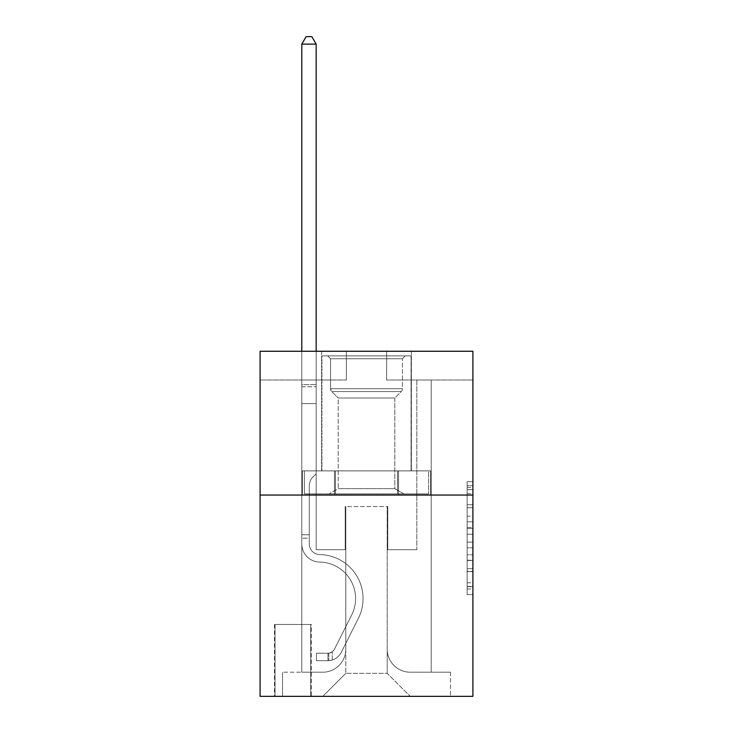 <?xml version="1.0" encoding="UTF-8"?>
<svg xmlns="http://www.w3.org/2000/svg" width="733" height="733" viewBox="0 0 733 733"><rect width="100%" height="100%" fill="white"/><g stroke="black" fill="none" stroke-linecap="round" stroke-linejoin="round"><path stroke-width="0.55" stroke-dasharray="3.67 2.75" d="M467.15 516.169L467.15 534.229L472.904 534.229L472.904 588.993L472.904 487.372L472.904 534.229L467.15 534.229L467.15 485.677L467.15 594.637L467.15 481.728L467.15 586.73L472.904 586.73L467.15 586.73L472.904 586.73L467.15 586.73L467.15 568.671L467.15 594.637L472.904 594.637L472.904 481.728L472.904 586.455L472.904 542.136L467.15 542.136L472.904 542.136L472.904 568.671L472.904 489.635L467.15 489.635L472.904 489.635L472.904 594.637L472.904 487.372L472.904 594.637L467.15 594.637L467.15 481.728L472.904 481.728L472.904 487.372L472.904 481.728L472.904 487.372L472.904 481.728L472.904 485.677L472.904 481.728L467.15 481.728L467.15 489.635L472.904 489.635L467.15 489.635L467.15 516.169L472.904 516.169M411.36 351.263L411.36 470.888L321.64 470.888L411.36 470.888L321.64 470.888L411.36 470.888L411.36 351.263L321.64 351.263L321.64 470.888L321.64 351.263L411.36 351.263M311.287 624.452L274.472 624.452L311.287 624.452L311.287 696.35L274.472 696.35L311.287 696.35M274.472 624.452L274.472 696.35M472.904 527.458L472.904 521.814L472.904 527.458L467.15 527.458L467.15 504.735L467.15 571.63L467.15 554.835L472.904 554.835L467.15 554.835L467.15 594.637L472.904 594.637L467.15 594.637L472.904 594.637L467.15 594.637L467.15 481.728L472.904 481.728L467.15 481.728L472.904 481.728L467.15 481.728L467.15 527.458L472.904 527.458M472.904 495.05L472.904 696.35L260.096 696.35L260.096 495.05L472.904 495.05L472.904 351.263L386.63 351.263L472.904 351.263L472.904 380.015L472.904 351.263L260.096 351.263L346.37 351.263L260.096 351.263L260.096 495.05L472.904 495.05L260.096 495.05M301.794 380.015L301.794 672.198L322.786 672.198A23.007 23.007 0 0 0 345.793 649.191L345.793 506.549L345.793 673.343L345.793 506.549L345.793 673.343L345.793 506.549L387.207 506.549L387.207 649.191A23.007 23.007 0 0 0 410.214 672.198L431.206 672.198L431.206 380.015L431.206 672.198L431.206 380.015L431.206 672.198L431.206 380.015L431.206 672.198L431.206 380.015L431.206 672.198L431.206 380.015L431.206 672.198L431.206 380.015L431.206 672.198L431.206 380.015L431.206 672.198L431.206 380.015L431.206 672.198L431.206 380.015L431.206 672.198L431.206 380.015L431.206 672.198L431.206 380.015L431.206 672.198L431.206 380.015L431.206 672.198L431.206 380.015L431.206 672.198L431.206 380.015L431.206 672.198L431.206 380.015L431.206 672.198L450.474 672.198L410.214 672.198L431.206 672.198L410.214 672.198L431.206 672.198L410.214 672.198L431.206 672.198L410.214 672.198L431.206 672.198L410.214 672.198L431.206 672.198L410.214 672.198L431.206 672.198L410.214 672.198L431.206 672.198L410.214 672.198L431.206 672.198L410.214 672.198L431.206 672.198L410.214 672.198L431.206 672.198L410.214 672.198L431.206 672.198L410.214 672.198L431.206 672.198L410.214 672.198L431.206 672.198L410.214 672.198L431.206 672.198L431.206 380.015L416.83 380.015L431.206 380.015L416.83 380.015L431.206 380.015L416.83 380.015L431.206 380.015L416.83 380.015L431.206 380.015L416.83 380.015L431.206 380.015L416.83 380.015L431.206 380.015L416.83 380.015L431.206 380.015L416.83 380.015L431.206 380.015L416.83 380.015L431.206 380.015L416.83 380.015L431.206 380.015L416.83 380.015L431.206 380.015L416.83 380.015L431.206 380.015L416.83 380.015L431.206 380.015L416.83 380.015L431.206 380.015L416.83 380.015L431.206 380.015L416.83 380.015L431.206 380.015L431.206 672.198L410.214 672.198A23.007 23.007 0 0 1 387.207 649.191A23.007 23.007 0 0 0 410.214 672.198A23.007 23.007 0 0 1 387.207 649.191A23.007 23.007 0 0 0 410.214 672.198A23.007 23.007 0 0 1 387.207 649.191A23.007 23.007 0 0 0 410.214 672.198A23.007 23.007 0 0 1 387.207 649.191A23.007 23.007 0 0 0 410.214 672.198A23.007 23.007 0 0 1 387.207 649.191A23.007 23.007 0 0 0 410.214 672.198A23.007 23.007 0 0 1 387.207 649.191A23.007 23.007 0 0 0 410.214 672.198A23.007 23.007 0 0 1 387.207 649.191A23.007 23.007 0 0 0 410.214 672.198A23.007 23.007 0 0 1 387.207 649.191A23.007 23.007 0 0 0 410.214 672.198A23.007 23.007 0 0 1 387.207 649.191A23.007 23.007 0 0 0 410.214 672.198A23.007 23.007 0 0 1 387.207 649.191A23.007 23.007 0 0 0 410.214 672.198A23.007 23.007 0 0 1 387.207 649.191A23.007 23.007 0 0 0 410.214 672.198A23.007 23.007 0 0 1 387.207 649.191A23.007 23.007 0 0 0 410.214 672.198A23.007 23.007 0 0 1 387.207 649.191A23.007 23.007 0 0 0 410.214 672.198A23.007 23.007 0 0 1 387.207 649.191A23.007 23.007 0 0 0 410.214 672.198A23.007 23.007 0 0 1 387.207 649.191L387.207 506.549L387.207 673.343L345.793 673.343L387.207 673.343L410.214 696.35L450.474 696.35L322.786 696.35L410.214 696.35L387.207 673.343L410.214 696.35L387.207 673.343L387.207 506.549L387.207 673.343L387.207 506.549L345.216 506.549L345.216 549.686L316.17 549.686L316.17 380.015L301.794 380.015L301.794 672.198L322.786 672.198A23.007 23.007 0 0 0 345.793 649.191L345.793 506.549L345.216 506.549L345.216 549.686L316.17 549.686L316.17 380.015L301.794 380.015L301.794 672.198L322.786 672.198L282.526 672.198L322.786 672.198L301.794 672.198L301.794 380.015L301.794 672.198L301.794 380.015L301.794 672.198L301.794 380.015L301.794 672.198L301.794 380.015L301.794 672.198L301.794 380.015L301.794 672.198L301.794 380.015L301.794 672.198L301.794 380.015L301.794 672.198L301.794 380.015L301.794 672.198L301.794 380.015L301.794 672.198L301.794 380.015L301.794 672.198L301.794 380.015L301.794 672.198L301.794 380.015L301.794 672.198L301.794 380.015L301.794 672.198L301.794 380.015L316.17 380.015L301.794 380.015L316.17 380.015L301.794 380.015L316.17 380.015L301.794 380.015L316.17 380.015L301.794 380.015L316.17 380.015L301.794 380.015L316.17 380.015L301.794 380.015L316.17 380.015L301.794 380.015L316.17 380.015L301.794 380.015L316.17 380.015L301.794 380.015L316.17 380.015L301.794 380.015L316.17 380.015L301.794 380.015L316.17 380.015L301.794 380.015L316.17 380.015L301.794 380.015L316.17 380.015L301.794 380.015L316.17 380.015L301.794 380.015L301.794 672.198L301.794 380.015M345.793 649.191L345.793 506.549L345.216 506.549L345.216 549.686L316.17 549.686L316.17 380.015L316.17 549.686L316.17 380.015L316.17 549.686L316.17 380.015L316.17 549.686L316.17 380.015L316.17 549.686L316.17 380.015L316.17 549.686L316.17 380.015L316.17 549.686L316.17 380.015L316.17 549.686L316.17 380.015L316.17 549.686L316.17 380.015L316.17 549.686L316.17 380.015L316.17 549.686L316.17 380.015L316.17 549.686L316.17 380.015L316.17 549.686L316.17 380.015L316.17 549.686L316.17 380.015L316.17 549.686L316.17 380.015L316.17 549.686L345.216 549.686L316.17 549.686L345.216 549.686L316.17 549.686L345.216 549.686L316.17 549.686L345.216 549.686L316.17 549.686L345.216 549.686L316.17 549.686L345.216 549.686L316.17 549.686L345.216 549.686L316.17 549.686L345.216 549.686L316.17 549.686L345.216 549.686L316.17 549.686L345.216 549.686L316.17 549.686L345.216 549.686L316.17 549.686L345.216 549.686L316.17 549.686L345.216 549.686L316.17 549.686L345.216 549.686L316.17 549.686L345.216 549.686L345.216 506.549L345.216 549.686L345.216 506.549L345.216 549.686L345.216 506.549L345.216 549.686L345.216 506.549L345.216 549.686L345.216 506.549L345.216 549.686L345.216 506.549L345.216 549.686L345.216 506.549L345.216 549.686L345.216 506.549L345.216 549.686L345.216 506.549L345.216 549.686L345.216 506.549L345.216 549.686L345.216 506.549L345.216 549.686L345.216 506.549L345.216 549.686L345.216 506.549L345.216 549.686L345.216 506.549L345.216 549.686L345.216 506.549L345.793 506.549L345.216 506.549L345.793 506.549L345.216 506.549L345.793 506.549L345.216 506.549L345.793 506.549L345.216 506.549L345.793 506.549L345.216 506.549L345.793 506.549L345.216 506.549L345.793 506.549L345.216 506.549L345.793 506.549L345.216 506.549L345.793 506.549L345.216 506.549L345.793 506.549L345.216 506.549L345.793 506.549L345.216 506.549L345.793 506.549L345.216 506.549L345.793 506.549L345.216 506.549L345.793 506.549L345.216 506.549L345.793 506.549L345.793 649.191A23.007 23.007 0 0 1 322.786 672.198A23.007 23.007 0 0 0 345.793 649.191A23.007 23.007 0 0 1 322.786 672.198A23.007 23.007 0 0 0 345.793 649.191A23.007 23.007 0 0 1 322.786 672.198A23.007 23.007 0 0 0 345.793 649.191A23.007 23.007 0 0 1 322.786 672.198A23.007 23.007 0 0 0 345.793 649.191A23.007 23.007 0 0 1 322.786 672.198A23.007 23.007 0 0 0 345.793 649.191A23.007 23.007 0 0 1 322.786 672.198A23.007 23.007 0 0 0 345.793 649.191A23.007 23.007 0 0 1 322.786 672.198A23.007 23.007 0 0 0 345.793 649.191A23.007 23.007 0 0 1 322.786 672.198A23.007 23.007 0 0 0 345.793 649.191A23.007 23.007 0 0 1 322.786 672.198A23.007 23.007 0 0 0 345.793 649.191A23.007 23.007 0 0 1 322.786 672.198A23.007 23.007 0 0 0 345.793 649.191A23.007 23.007 0 0 1 322.786 672.198A23.007 23.007 0 0 0 345.793 649.191A23.007 23.007 0 0 1 322.786 672.198A23.007 23.007 0 0 0 345.793 649.191A23.007 23.007 0 0 1 322.786 672.198A23.007 23.007 0 0 0 345.793 649.191A23.007 23.007 0 0 1 322.786 672.198A23.007 23.007 0 0 0 345.793 649.191M472.904 380.015L386.63 380.015L472.904 380.015M260.096 380.015L346.37 380.015L260.096 380.015L260.096 351.263L260.096 380.015M275.049 696.35L310.71 696.35L275.049 696.35L275.049 624.452L310.71 624.452L310.71 696.35L310.71 624.452L275.049 624.452L275.049 696.35M282.526 696.35L322.786 696.35L345.793 673.343L322.786 696.35L345.793 673.343L322.786 696.35L282.526 696.35L282.526 672.198L282.526 696.35M387.784 506.549L387.207 506.549L387.784 506.549L387.207 506.549L387.784 506.549L387.207 506.549L387.784 506.549L387.207 506.549L387.784 506.549L387.207 506.549L387.784 506.549L387.207 506.549L387.784 506.549L387.207 506.549L387.784 506.549L387.207 506.549L387.784 506.549L387.207 506.549L387.784 506.549L387.207 506.549L387.784 506.549L387.207 506.549L387.784 506.549L387.207 506.549L387.784 506.549L387.207 506.549L387.784 506.549L387.207 506.549L387.784 506.549L387.207 506.549L387.784 506.549L387.207 506.549L387.784 506.549L387.784 549.686L387.784 506.549M386.63 380.015L386.63 351.263L386.63 380.015M346.37 380.015L346.37 351.263L346.37 380.015M450.474 672.198L450.474 696.35L450.474 672.198M416.83 380.015L416.83 549.686L387.784 549.686L416.83 549.686L387.784 549.686L416.83 549.686L387.784 549.686L416.83 549.686L387.784 549.686L416.83 549.686L387.784 549.686L416.83 549.686L387.784 549.686L416.83 549.686L387.784 549.686L416.83 549.686L387.784 549.686L416.83 549.686L387.784 549.686L416.83 549.686L387.784 549.686L416.83 549.686L387.784 549.686L416.83 549.686L387.784 549.686L416.83 549.686L387.784 549.686L416.83 549.686L387.784 549.686L416.83 549.686L387.784 549.686L416.83 549.686L387.784 549.686L416.83 549.686L416.83 380.015M430.592 495.05L302.408 495.05L430.592 495.05L430.592 470.888L302.408 470.888L398.541 470.888L398.541 495.05L398.541 470.888L334.459 470.888L334.459 495.05L334.459 470.888L302.408 470.888L302.408 495.05L302.408 470.888L430.592 470.888L430.592 495.05M334.459 470.888L334.459 495.05L334.459 470.888M398.541 470.888L398.541 495.05L398.541 470.888M467.15 534.229L472.904 534.229L467.15 534.229M467.15 485.677L467.15 481.728L467.15 485.677L472.904 485.677L467.15 485.677M467.15 571.346L467.15 547.78L467.15 571.346L472.904 571.346L467.15 571.346M467.15 547.78L467.15 542.136L472.904 542.136L467.15 542.136L467.15 547.78L472.904 547.78L467.15 547.78M467.15 504.735L467.15 489.635L467.15 504.735L472.904 504.735L467.15 504.735M467.15 481.728L472.904 481.728L467.15 481.728L467.15 487.372L467.15 481.728L472.904 481.728M467.15 594.637L472.904 594.637L467.15 594.637L467.15 588.993L467.15 594.637M301.794 538.187L301.794 44.127L301.794 403.599L301.794 44.127L316.17 44.127L316.17 384.614L316.17 44.127L301.794 44.127L306.11 36.65L311.864 36.65L306.11 36.65L301.794 44.127L301.794 403.599L301.794 44.127L316.17 44.127L311.864 36.65L316.17 44.127L316.17 403.599L301.794 403.599L301.794 44.127L306.11 36.65L311.864 36.65L306.11 36.65L301.794 44.127L301.794 403.599L301.794 44.127L316.17 44.127L301.794 44.127L306.11 36.65L311.864 36.65L316.17 44.127L311.864 36.65L306.11 36.65L301.794 44.127L301.794 403.599L301.794 44.127L316.17 44.127L316.17 384.614L316.17 44.127L301.794 44.127L306.11 36.65L311.864 36.65L316.17 44.127L311.864 36.65L306.11 36.65L301.794 44.127L301.794 403.599L301.794 44.127L316.17 44.127L316.17 386.767L316.17 44.127L301.794 44.127L306.11 36.65L311.864 36.65L316.17 44.127L311.864 36.65L306.11 36.65L301.794 44.127L301.794 403.599L301.794 44.127L316.17 44.127L316.17 473.765L312.936 477.009A12.498 12.498 -5.7 0 0 309.271 485.842A12.498 12.498 174.3 0 1 312.936 477.009L316.17 473.765L316.17 403.599L301.794 403.599L301.794 44.127L306.11 36.65L311.864 36.65L316.17 44.127L301.794 44.127L301.794 403.599L301.794 44.127L316.17 44.127L311.864 36.65L306.11 36.65L301.794 44.127L306.11 36.65L311.864 36.65L316.17 44.127L316.17 384.614L316.17 44.127L301.794 44.127L301.794 543.95A18.114 18.114 -5.7 0 0 319.625 562.064A18.114 18.114 174.3 0 1 301.794 543.95L301.794 403.599L316.17 403.599L316.17 384.614L316.17 473.765L312.936 477.009A12.498 12.498 0 0 0 309.271 485.842A12.498 12.498 0 0 1 312.936 477.009L316.17 473.765L316.17 403.599L301.794 403.599L301.794 543.95A18.114 18.114 0 0 0 319.625 562.064A18.114 18.114 174.3 0 1 301.794 543.95L301.794 403.599L316.17 403.599L316.17 44.127L311.864 36.65L306.11 36.65L301.794 44.127L316.17 44.127L316.17 473.765L312.936 477.009A12.498 12.498 0 0 0 309.271 485.842A12.498 12.498 0 0 1 312.936 477.009L316.17 473.765L316.17 403.599L301.794 403.599L301.794 543.95A18.114 18.114 0 0 0 319.625 562.064A18.114 18.114 174.3 0 1 301.794 543.95L301.794 403.599L316.17 403.599L316.17 44.127L301.794 44.127L306.11 36.65L311.864 36.65L316.17 44.127L311.864 36.65L306.11 36.65L301.794 44.127L301.794 384.614L301.794 44.127L316.17 44.127L316.17 473.765L312.936 477.009A12.498 12.498 0 0 0 309.271 485.842A12.498 12.498 0 0 1 312.936 477.009L316.17 473.765L316.17 403.599L301.794 403.599L301.794 543.95A18.114 18.114 0 0 0 319.625 562.064A36.522 36.522 174.3 0 1 351.684 614.987A36.522 36.522 -5.7 0 0 319.625 562.064A18.114 18.114 0 0 1 301.794 543.95L301.794 403.599L316.17 403.599L316.17 44.127L301.794 44.127L306.11 36.65L311.864 36.65L316.17 44.127L311.864 36.65L306.11 36.65L301.794 44.127L301.794 386.767L301.794 44.127L316.17 44.127L316.17 473.765L312.936 477.009A12.498 12.498 0 0 0 309.271 485.842A12.498 12.498 0 0 1 312.936 477.009L316.17 473.765L316.17 403.599L301.794 403.599L301.794 543.95A18.114 18.114 0 0 0 319.625 562.064A18.114 18.114 0 0 1 301.794 543.95L301.794 403.599L316.17 403.599L316.17 44.127L301.794 44.127L306.11 36.65L311.864 36.65L316.17 44.127L311.864 36.65L306.11 36.65L301.794 44.127L301.794 403.599L316.17 403.599L316.17 473.765L312.936 477.009A12.498 12.498 0 0 0 309.271 485.842A12.498 12.498 0 0 1 312.936 477.009L316.17 473.765L316.17 386.767L316.17 403.599L301.794 403.599L301.794 543.95A18.114 18.114 0 0 0 319.625 562.064A18.114 18.114 0 0 1 301.794 543.95L301.794 403.599L316.17 403.599L316.17 473.765L312.936 477.009A12.498 12.498 0 0 0 309.271 485.842A12.498 12.498 0 0 1 312.936 477.009L316.17 473.765L316.17 384.614L316.17 403.599L301.794 403.599L301.794 543.95A18.114 18.114 0 0 0 319.625 562.064A36.522 36.522 0 0 1 351.684 614.987A36.522 36.522 -5.7 0 0 319.625 562.064A18.114 18.114 0 0 1 301.794 543.95L301.794 403.599L316.17 403.599L316.17 473.765L312.936 477.009A12.498 12.498 0 0 0 309.271 485.842A12.498 12.498 0 0 1 312.936 477.009L316.17 473.765L316.17 44.127L316.17 403.599L301.794 403.599L301.794 543.95A18.114 18.114 0 0 0 319.625 562.064A18.114 18.114 0 0 1 301.794 543.95L301.794 403.599L316.17 403.599L316.17 473.765L312.936 477.009A12.498 12.498 0 0 0 309.271 485.842A12.498 12.498 0 0 1 312.936 477.009L316.17 473.765L316.17 44.127L301.794 44.127L316.17 44.127L311.864 36.65L316.17 44.127L316.17 403.599L301.794 403.599L301.794 543.95A18.114 18.114 0 0 0 319.625 562.064A18.114 18.114 0 0 1 301.794 543.95L301.794 403.599L316.17 403.599L316.17 473.765L312.936 477.009A12.498 12.498 0 0 0 309.271 485.842A12.498 12.498 0 0 1 312.936 477.009L316.17 473.765L316.17 44.127L301.794 44.127L306.11 36.65L311.864 36.65L306.11 36.65L301.794 44.127L301.794 384.614L301.794 44.127L316.17 44.127L311.864 36.65L316.17 44.127L316.17 403.599L301.794 403.599L301.794 543.95A18.114 18.114 0 0 0 319.625 562.064A36.522 36.522 0 0 1 351.684 614.987A36.522 36.522 -5.7 0 0 319.625 562.064A18.114 18.114 0 0 1 301.794 543.95L301.794 403.599L316.17 403.599L316.17 473.765L312.936 477.009A12.498 12.498 0 0 0 309.271 485.842A12.498 12.498 0 0 1 312.936 477.009L316.17 473.765L316.17 44.127L301.794 44.127L306.11 36.65L311.864 36.65L306.11 36.65L301.794 44.127L301.794 386.767L301.794 44.127L316.17 44.127L311.864 36.65L316.17 44.127L316.17 403.599L301.794 403.599L301.794 543.95A18.114 18.114 0 0 0 319.625 562.064A18.114 18.114 0 0 1 301.794 543.95L301.794 403.599L316.17 403.599L316.17 473.765L312.936 477.009A12.498 12.498 0 0 0 309.271 485.842A12.498 12.498 0 0 1 312.936 477.009L316.17 473.765L316.17 44.127L301.794 44.127L306.11 36.65L311.864 36.65L306.11 36.65L301.794 44.127L301.794 543.95A18.114 18.114 0 0 0 319.625 562.064A18.114 18.114 0 0 1 301.794 543.95L301.794 403.599L316.17 403.599L316.17 473.765L312.936 477.009A12.498 12.498 0 0 0 309.271 485.842A12.498 12.498 0 0 1 312.936 477.009L316.17 473.765L316.17 403.599L301.794 403.599L301.794 543.95A18.114 18.114 0 0 0 319.625 562.064A36.522 36.522 0 0 1 351.684 614.987L334.615 648.934L351.684 614.987A36.522 36.522 0 0 0 319.625 562.064A18.114 18.114 0 0 1 301.794 543.95L301.794 403.599L316.17 403.599L316.17 386.767L316.17 473.765L312.936 477.009A12.498 12.498 0 0 0 309.271 485.842A12.498 12.498 0 0 1 312.936 477.009L316.17 473.765L316.17 403.599L301.794 403.599L301.794 543.95A18.114 18.114 0 0 0 319.625 562.064A18.114 18.114 0 0 1 301.794 543.95L301.794 403.599L316.17 403.599L316.17 384.614L316.17 473.765L312.936 477.009A12.498 12.498 0 0 0 309.271 485.842A12.498 12.498 0 0 1 312.936 477.009L316.17 473.765L316.17 403.599L301.794 403.599L301.794 543.95A18.114 18.114 0 0 0 319.625 562.064A18.114 18.114 0 0 1 301.794 543.95L301.794 403.599L316.17 403.599L316.17 44.127L311.864 36.65L316.17 44.127L316.17 473.765L312.936 477.009A12.498 12.498 0 0 0 309.271 485.842A12.498 12.498 0 0 1 312.936 477.009L316.17 473.765L316.17 403.599L301.794 403.599L301.794 543.95L301.794 538.187L309.271 538.187L309.271 534.733L301.794 534.733L309.271 534.733L309.271 543.95L309.271 485.842L309.271 543.95A10.638 10.638 -5.7 0 0 319.744 554.588A10.638 10.638 174.3 0 1 309.271 543.95L309.271 485.842L309.271 543.95L309.271 534.733L301.794 534.733L309.271 534.733L309.271 543.95A10.638 10.638 0 0 0 319.744 554.588A10.638 10.638 174.3 0 1 309.271 543.95L309.271 485.842L309.271 543.95A10.638 10.638 0 0 0 319.744 554.588A10.638 10.638 174.3 0 1 309.271 543.95L309.271 485.842L309.271 543.95L309.271 534.733L301.794 534.733L309.271 534.733L309.271 543.95A10.638 10.638 0 0 0 319.744 554.588A43.998 43.998 174.3 0 1 358.364 618.34A43.998 43.998 -5.7 0 0 319.744 554.588A10.638 10.638 0 0 1 309.271 543.95L309.271 485.842L309.271 543.95A10.638 10.638 0 0 0 319.744 554.588A10.638 10.638 0 0 1 309.271 543.95L309.271 485.842L309.271 543.95L309.271 534.733L301.794 534.733L309.271 534.733L309.271 543.95A10.638 10.638 0 0 0 319.744 554.588A10.638 10.638 0 0 1 309.271 543.95L309.271 485.842L309.271 543.95A10.638 10.638 0 0 0 319.744 554.588A43.998 43.998 0 0 1 358.364 618.34A43.998 43.998 -5.7 0 0 319.744 554.588A10.638 10.638 0 0 1 309.271 543.95L309.271 485.842L309.271 543.95L309.271 534.733L301.794 534.733L309.271 534.733L309.271 543.95A10.638 10.638 0 0 0 319.744 554.588A10.638 10.638 0 0 1 309.271 543.95L309.271 485.842L309.271 543.95A10.638 10.638 0 0 0 319.744 554.588A10.638 10.638 0 0 1 309.271 543.95L309.271 485.842L309.271 543.95L309.271 534.733L301.794 534.733L309.271 534.733L309.271 543.95A10.638 10.638 0 0 0 319.744 554.588A43.998 43.998 0 0 1 358.364 618.34A43.998 43.998 -5.7 0 0 319.744 554.588A10.638 10.638 0 0 1 309.271 543.95L309.271 485.842L309.271 543.95A10.638 10.638 0 0 0 319.744 554.588A10.638 10.638 0 0 1 309.271 543.95L309.271 485.842L309.271 543.95L309.271 534.733L301.794 534.733L309.271 534.733L309.271 543.95A10.638 10.638 0 0 0 319.744 554.588A10.638 10.638 0 0 1 309.271 543.95L309.271 485.842L309.271 543.95A10.638 10.638 0 0 0 319.744 554.588A43.998 43.998 0 0 1 358.364 618.34L341.294 652.297L358.364 618.34A43.998 43.998 0 0 0 319.744 554.588A10.638 10.638 0 0 1 309.271 543.95L309.271 485.842L309.271 543.95L309.271 534.733L301.794 534.733L309.271 534.733L309.271 543.95A10.638 10.638 0 0 0 319.744 554.588A10.638 10.638 0 0 1 309.271 543.95L309.271 485.842L309.271 543.95A10.638 10.638 0 0 0 319.744 554.588A10.638 10.638 0 0 1 309.271 543.95L309.271 485.842L309.271 543.95L309.271 538.187L301.794 538.187M327.963 660.69A15.237 15.237 -5.7 0 0 341.294 652.297L358.364 618.34A43.998 43.998 0 0 0 319.744 554.588A43.998 43.998 0 0 1 358.364 618.34A43.998 43.998 0 0 0 319.744 554.588A10.638 10.638 0 0 1 309.271 543.95A10.638 10.638 0 0 0 319.744 554.588A10.638 10.638 0 0 1 309.271 543.95A10.638 10.638 0 0 0 319.744 554.588A43.998 43.998 0 0 1 358.364 618.34L341.294 652.297L358.364 618.34A43.998 43.998 0 0 0 319.744 554.588A10.638 10.638 0 0 1 309.271 543.95A10.638 10.638 0 0 0 319.744 554.588A10.638 10.638 0 0 1 309.271 543.95A10.638 10.638 0 0 0 319.744 554.588A43.998 43.998 0 0 1 358.364 618.34A43.998 43.998 0 0 0 319.744 554.588A10.638 10.638 0 0 1 309.271 543.95A10.638 10.638 0 0 0 319.744 554.588A43.998 43.998 0 0 1 358.364 618.34A43.998 43.998 0 0 0 319.744 554.588A10.638 10.638 0 0 1 309.271 543.95A10.638 10.638 0 0 0 319.744 554.588A10.638 10.638 0 0 1 309.271 543.95A10.638 10.638 0 0 0 319.744 554.588A43.998 43.998 0 0 1 358.364 618.34L341.294 652.297A15.237 15.237 174.3 0 1 332.278 659.975A15.237 15.237 -5.7 0 0 341.294 652.297L358.364 618.34A43.998 43.998 0 0 0 319.744 554.588A10.638 10.638 0 0 1 309.271 543.95A10.638 10.638 0 0 0 319.744 554.588A43.998 43.998 0 0 1 358.364 618.34A43.998 43.998 0 0 0 319.744 554.588A10.638 10.638 0 0 1 309.271 543.95A10.638 10.638 0 0 0 319.744 554.588A10.638 10.638 0 0 1 309.271 543.95A10.638 10.638 0 0 0 319.744 554.588A43.998 43.998 0 0 1 358.364 618.34A43.998 43.998 0 0 0 319.744 554.588A10.638 10.638 0 0 1 309.271 543.95A10.638 10.638 0 0 0 319.744 554.588A43.998 43.998 0 0 1 358.364 618.34L341.294 652.297L358.364 618.34A43.998 43.998 0 0 0 319.744 554.588A10.638 10.638 0 0 1 309.271 543.95A10.638 10.638 0 0 0 319.744 554.588A10.638 10.638 0 0 1 309.271 543.95A10.638 10.638 0 0 0 319.744 554.588A43.998 43.998 0 0 1 358.364 618.34A43.998 43.998 0 0 0 319.744 554.588A10.638 10.638 0 0 1 309.271 543.95A10.638 10.638 0 0 0 319.744 554.588A43.998 43.998 0 0 1 358.364 618.34A43.998 43.998 0 0 0 319.744 554.588A10.638 10.638 0 0 1 309.271 543.95A10.638 10.638 0 0 0 319.744 554.588A10.638 10.638 0 0 1 309.271 543.95A10.638 10.638 0 0 0 319.744 554.588A43.998 43.998 0 0 1 358.364 618.34L341.294 652.297L358.364 618.34A43.998 43.998 0 0 0 319.744 554.588A10.638 10.638 0 0 1 309.271 543.95A10.638 10.638 0 0 0 319.744 554.588A43.998 43.998 0 0 1 358.364 618.34A43.998 43.998 0 0 0 319.744 554.588A43.998 43.998 0 0 1 358.364 618.34L341.294 652.297A15.237 15.237 0 0 1 332.278 659.975C327.843 660.919 327.843 660.919 332.278 659.975C327.843 660.919 327.843 660.919 332.278 659.975A15.237 15.237 0 0 0 341.294 652.297L358.364 618.34A43.998 43.998 0 0 0 319.744 554.588A43.998 43.998 0 0 1 358.364 618.34A43.998 43.998 0 0 0 319.744 554.588A43.998 43.998 0 0 1 358.364 618.34L341.294 652.297L358.364 618.34A43.998 43.998 0 0 0 319.744 554.588A43.998 43.998 0 0 1 358.364 618.34L341.294 652.297L358.364 618.34A43.998 43.998 0 0 0 319.744 554.588A43.998 43.998 0 0 1 358.364 618.34A43.998 43.998 0 0 0 319.744 554.588A43.998 43.998 0 0 1 358.364 618.34L341.294 652.297A15.237 15.237 0 0 1 332.278 659.975C327.843 660.919 327.843 660.919 332.278 659.975C327.843 660.919 327.843 660.919 332.278 659.975A15.237 15.237 0 0 0 341.294 652.297L358.364 618.34A43.998 43.998 0 0 0 319.744 554.588A43.998 43.998 0 0 1 358.364 618.34L341.294 652.297L358.364 618.34A43.998 43.998 0 0 0 319.744 554.588A43.998 43.998 0 0 1 358.364 618.34A43.998 43.998 0 0 0 319.744 554.588A43.998 43.998 0 0 1 358.364 618.34L341.294 652.297L358.364 618.34A43.998 43.998 0 0 0 319.744 554.588A43.998 43.998 0 0 1 358.364 618.34L341.294 652.297A15.237 15.237 0 0 1 332.278 659.975C327.843 660.919 327.843 660.919 332.278 659.975C327.843 660.919 327.843 660.919 332.278 659.975A15.237 15.237 0 0 0 341.294 652.297L358.364 618.34A43.998 43.998 0 0 0 319.744 554.588A43.998 43.998 0 0 1 358.364 618.34A43.998 43.998 0 0 0 319.744 554.588A43.998 43.998 0 0 1 358.364 618.34L341.294 652.297L358.364 618.34A43.998 43.998 0 0 0 319.744 554.588A43.998 43.998 0 0 1 358.364 618.34L341.294 652.297L358.364 618.34A43.998 43.998 0 0 0 319.744 554.588A43.998 43.998 0 0 1 358.364 618.34A43.998 43.998 0 0 0 319.744 554.588A43.998 43.998 0 0 1 358.364 618.34L341.294 652.297A15.237 15.237 0 0 1 332.278 659.975C327.843 660.919 327.843 660.919 332.278 659.975C327.843 660.919 327.843 660.919 332.278 659.975A15.237 15.237 0 0 0 341.294 652.297L358.364 618.34A43.998 43.998 0 0 0 319.744 554.588A43.998 43.998 0 0 1 358.364 618.34L341.294 652.297A15.237 15.237 0 0 1 332.278 659.975C327.843 660.919 327.843 660.919 332.278 659.975C327.843 660.919 327.843 660.919 332.278 659.975A15.237 15.237 0 0 0 341.294 652.297L358.364 618.34L341.294 652.297A15.237 15.237 0 0 1 332.278 659.975C327.843 660.919 327.843 660.919 332.278 659.975C327.843 660.919 327.843 660.919 332.278 659.975A15.237 15.237 0 0 0 341.294 652.297L358.364 618.34L341.294 652.297A15.237 15.237 0 0 1 332.278 659.975C327.843 660.919 327.843 660.919 332.278 659.975C327.843 660.919 327.843 660.919 332.278 659.975A15.237 15.237 0 0 0 341.294 652.297L358.364 618.34L341.294 652.297A15.237 15.237 0 0 1 332.278 659.975C327.843 660.919 327.843 660.919 332.278 659.975C327.843 660.919 327.843 660.919 332.278 659.975A15.237 15.237 0 0 0 341.294 652.297L358.364 618.34L341.294 652.297A15.237 15.237 0 0 1 332.278 659.975C327.843 660.919 327.843 660.919 332.278 659.975C327.843 660.919 327.843 660.919 332.278 659.975A15.237 15.237 0 0 0 341.294 652.297L358.364 618.34L341.294 652.297A15.237 15.237 0 0 1 332.278 659.975C327.843 660.919 327.843 660.919 332.278 659.975C327.843 660.919 327.843 660.919 332.278 659.975A15.237 15.237 0 0 0 341.294 652.297L358.364 618.34L341.294 652.297A15.237 15.237 0 0 1 332.278 659.975C327.843 660.919 327.843 660.919 332.278 659.975C327.843 660.919 327.843 660.919 332.278 659.975A15.237 15.237 0 0 0 341.294 652.297L358.364 618.34L341.294 652.297A15.237 15.237 0 0 1 332.278 659.975C327.843 660.919 327.843 660.919 332.278 659.975C327.843 660.919 327.843 660.919 332.278 659.975A15.237 15.237 0 0 0 341.294 652.297L358.364 618.34L341.294 652.297A15.237 15.237 0 0 1 332.278 659.975C327.843 660.919 327.843 660.919 332.278 659.975C327.843 660.919 327.843 660.919 332.278 659.975A15.237 15.237 0 0 0 341.294 652.297L358.364 618.34L341.294 652.297A15.237 15.237 0 0 1 332.278 659.975C327.843 660.919 327.843 660.919 332.278 659.975C327.843 660.919 327.843 660.919 332.278 659.975A15.237 15.237 0 0 0 341.294 652.297L358.364 618.34L341.294 652.297A15.237 15.237 0 0 1 332.278 659.975C327.843 660.919 327.843 660.919 332.278 659.975C327.843 660.919 327.843 660.919 332.278 659.975A15.237 15.237 0 0 0 341.294 652.297A15.237 15.237 -5.7 0 1 327.963 660.69L327.963 653.204A7.761 7.761 -5.7 0 0 334.615 648.934L351.684 614.987A36.522 36.522 0 0 0 319.625 562.064A36.522 36.522 0 0 1 351.684 614.987A36.522 36.522 0 0 0 319.625 562.064A18.114 18.114 0 0 1 301.794 543.95A18.114 18.114 0 0 0 319.625 562.064A18.114 18.114 0 0 1 301.794 543.95A18.114 18.114 0 0 0 319.625 562.064A36.522 36.522 0 0 1 351.684 614.987L334.615 648.934L351.684 614.987A36.522 36.522 0 0 0 319.625 562.064A18.114 18.114 0 0 1 301.794 543.95A18.114 18.114 0 0 0 319.625 562.064A18.114 18.114 0 0 1 301.794 543.95A18.114 18.114 0 0 0 319.625 562.064A36.522 36.522 0 0 1 351.684 614.987A36.522 36.522 0 0 0 319.625 562.064A18.114 18.114 0 0 1 301.794 543.95A18.114 18.114 0 0 0 319.625 562.064A36.522 36.522 0 0 1 351.684 614.987A36.522 36.522 0 0 0 319.625 562.064A18.114 18.114 0 0 1 301.794 543.95A18.114 18.114 0 0 0 319.625 562.064A18.114 18.114 0 0 1 301.794 543.95A18.114 18.114 0 0 0 319.625 562.064A36.522 36.522 0 0 1 351.684 614.987L334.615 648.934A7.761 7.761 174.3 0 1 332.278 651.701C327.926 653.708 327.926 653.708 332.278 651.701C327.926 653.708 327.926 653.708 332.278 651.701A7.761 7.761 -5.7 0 0 334.615 648.934L351.684 614.987A36.522 36.522 0 0 0 319.625 562.064A18.114 18.114 0 0 1 301.794 543.95A18.114 18.114 0 0 0 319.625 562.064A36.522 36.522 0 0 1 351.684 614.987A36.522 36.522 0 0 0 319.625 562.064A18.114 18.114 0 0 1 301.794 543.95A18.114 18.114 0 0 0 319.625 562.064A18.114 18.114 0 0 1 301.794 543.95A18.114 18.114 0 0 0 319.625 562.064A36.522 36.522 0 0 1 351.684 614.987A36.522 36.522 0 0 0 319.625 562.064A18.114 18.114 0 0 1 301.794 543.95A18.114 18.114 0 0 0 319.625 562.064A36.522 36.522 0 0 1 351.684 614.987L334.615 648.934L351.684 614.987A36.522 36.522 0 0 0 319.625 562.064A18.114 18.114 0 0 1 301.794 543.95A18.114 18.114 0 0 0 319.625 562.064A18.114 18.114 0 0 1 301.794 543.95A18.114 18.114 0 0 0 319.625 562.064A36.522 36.522 0 0 1 351.684 614.987A36.522 36.522 0 0 0 319.625 562.064A18.114 18.114 0 0 1 301.794 543.95A18.114 18.114 0 0 0 319.625 562.064A36.522 36.522 0 0 1 351.684 614.987A36.522 36.522 0 0 0 319.625 562.064A18.114 18.114 0 0 1 301.794 543.95A18.114 18.114 0 0 0 319.625 562.064A18.114 18.114 0 0 1 301.794 543.95A18.114 18.114 0 0 0 319.625 562.064A36.522 36.522 0 0 1 351.684 614.987L334.615 648.934L351.684 614.987A36.522 36.522 0 0 0 319.625 562.064A18.114 18.114 0 0 1 301.794 543.95A18.114 18.114 0 0 0 319.625 562.064A36.522 36.522 0 0 1 351.684 614.987A36.522 36.522 0 0 0 319.625 562.064A36.522 36.522 0 0 1 351.684 614.987L334.615 648.934A7.761 7.761 0 0 1 332.278 651.701C327.926 653.708 327.926 653.708 332.278 651.701C327.926 653.708 327.926 653.708 332.278 651.701A7.761 7.761 0 0 0 334.615 648.934L351.684 614.987A36.522 36.522 0 0 0 319.625 562.064A36.522 36.522 0 0 1 351.684 614.987A36.522 36.522 0 0 0 319.625 562.064A36.522 36.522 0 0 1 351.684 614.987L334.615 648.934L351.684 614.987A36.522 36.522 0 0 0 319.625 562.064A36.522 36.522 0 0 1 351.684 614.987L334.615 648.934L351.684 614.987A36.522 36.522 0 0 0 319.625 562.064A36.522 36.522 0 0 1 351.684 614.987A36.522 36.522 0 0 0 319.625 562.064A36.522 36.522 0 0 1 351.684 614.987L334.615 648.934A7.761 7.761 0 0 1 332.278 651.701C327.926 653.708 327.926 653.708 332.278 651.701C327.926 653.708 327.926 653.708 332.278 651.701A7.761 7.761 0 0 0 334.615 648.934L351.684 614.987A36.522 36.522 0 0 0 319.625 562.064A36.522 36.522 0 0 1 351.684 614.987L334.615 648.934L351.684 614.987A36.522 36.522 0 0 0 319.625 562.064A36.522 36.522 0 0 1 351.684 614.987A36.522 36.522 0 0 0 319.625 562.064A36.522 36.522 0 0 1 351.684 614.987L334.615 648.934L351.684 614.987A36.522 36.522 0 0 0 319.625 562.064A36.522 36.522 0 0 1 351.684 614.987L334.615 648.934A7.761 7.761 0 0 1 332.278 651.701C327.926 653.708 327.926 653.708 332.278 651.701C327.926 653.708 327.926 653.708 332.278 651.701A7.761 7.761 0 0 0 334.615 648.934L351.684 614.987A36.522 36.522 0 0 0 319.625 562.064A36.522 36.522 0 0 1 351.684 614.987A36.522 36.522 0 0 0 319.625 562.064A36.522 36.522 0 0 1 351.684 614.987L334.615 648.934L351.684 614.987A36.522 36.522 0 0 0 319.625 562.064A36.522 36.522 0 0 1 351.684 614.987L334.615 648.934L351.684 614.987A36.522 36.522 0 0 0 319.625 562.064A36.522 36.522 0 0 1 351.684 614.987A36.522 36.522 0 0 0 319.625 562.064A36.522 36.522 0 0 1 351.684 614.987L334.615 648.934A7.761 7.761 0 0 1 332.278 651.701C327.926 653.708 327.926 653.708 332.278 651.701C327.926 653.708 327.926 653.708 332.278 651.701A7.761 7.761 0 0 0 334.615 648.934L351.684 614.987A36.522 36.522 0 0 0 319.625 562.064A36.522 36.522 0 0 1 351.684 614.987L334.615 648.934A7.761 7.761 0 0 1 332.278 651.701C327.926 653.708 327.926 653.708 332.278 651.701C327.926 653.708 327.926 653.708 332.278 651.701A7.761 7.761 0 0 0 334.615 648.934L351.684 614.987L334.615 648.934A7.761 7.761 0 0 1 332.278 651.701C327.926 653.708 327.926 653.708 332.278 651.701C327.926 653.708 327.926 653.708 332.278 651.701A7.761 7.761 0 0 0 334.615 648.934L351.684 614.987L334.615 648.934A7.761 7.761 0 0 1 332.278 651.701C327.926 653.708 327.926 653.708 332.278 651.701C327.926 653.708 327.926 653.708 332.278 651.701A7.761 7.761 0 0 0 334.615 648.934L351.684 614.987L334.615 648.934A7.761 7.761 0 0 1 332.278 651.701C327.926 653.708 327.926 653.708 332.278 651.701C327.926 653.708 327.926 653.708 332.278 651.701A7.761 7.761 0 0 0 334.615 648.934L351.684 614.987L334.615 648.934A7.761 7.761 0 0 1 332.278 651.701C327.926 653.708 327.926 653.708 332.278 651.701C327.926 653.708 327.926 653.708 332.278 651.701A7.761 7.761 0 0 0 334.615 648.934L351.684 614.987L334.615 648.934A7.761 7.761 0 0 1 332.278 651.701C327.926 653.708 327.926 653.708 332.278 651.701C327.926 653.708 327.926 653.708 332.278 651.701A7.761 7.761 0 0 0 334.615 648.934L351.684 614.987L334.615 648.934A7.761 7.761 0 0 1 332.278 651.701C327.926 653.708 327.926 653.708 332.278 651.701C327.926 653.708 327.926 653.708 332.278 651.701A7.761 7.761 0 0 0 334.615 648.934L351.684 614.987L334.615 648.934A7.761 7.761 0 0 1 332.278 651.701C327.926 653.708 327.926 653.708 332.278 651.701C327.926 653.708 327.926 653.708 332.278 651.701A7.761 7.761 0 0 0 334.615 648.934L351.684 614.987L334.615 648.934A7.761 7.761 0 0 1 332.278 651.701C327.926 653.708 327.926 653.708 332.278 651.701C327.926 653.708 327.926 653.708 332.278 651.701A7.761 7.761 0 0 0 334.615 648.934L351.684 614.987L334.615 648.934A7.761 7.761 0 0 1 332.278 651.701C327.926 653.708 327.926 653.708 332.278 651.701C327.926 653.708 327.926 653.708 332.278 651.701A7.761 7.761 0 0 0 334.615 648.934L351.684 614.987L334.615 648.934A7.761 7.761 0 0 1 332.278 651.701C327.926 653.708 327.926 653.708 332.278 651.701C327.926 653.708 327.926 653.708 332.278 651.701A7.761 7.761 0 0 0 334.615 648.934A7.761 7.761 -5.7 0 1 327.963 653.204L327.963 660.69L316.464 660.69L327.963 660.69A15.237 15.237 0 0 0 341.294 652.297A15.237 15.237 0 0 1 327.963 660.69L327.963 653.204L316.464 653.213L327.963 653.204A7.761 7.761 0 0 0 334.615 648.934A7.761 7.761 0 0 1 327.963 653.204L327.963 660.69L316.464 660.69L316.464 653.213L316.464 660.69L327.963 660.69A15.237 15.237 0 0 0 341.294 652.297A15.237 15.237 0 0 1 327.963 660.69L327.963 653.204L316.464 653.213L327.963 653.204A7.761 7.761 0 0 0 334.615 648.934A7.761 7.761 0 0 1 327.963 653.204L327.963 660.69L316.464 660.69L316.464 653.213L316.464 660.69L327.963 660.69A15.237 15.237 0 0 0 341.294 652.297A15.237 15.237 0 0 1 327.963 660.69L327.963 653.204L316.464 653.213L327.963 653.204A7.761 7.761 0 0 0 334.615 648.934A7.761 7.761 0 0 1 327.963 653.204L327.963 660.69L316.464 660.69L316.464 653.213L316.464 660.69L327.963 660.69A15.237 15.237 0 0 0 341.294 652.297A15.237 15.237 0 0 1 327.963 660.69L327.963 653.204L316.464 653.213L327.963 653.204A7.761 7.761 0 0 0 334.615 648.934A7.761 7.761 0 0 1 327.963 653.204L327.963 660.69L316.464 660.69L316.464 653.213L316.464 660.69L327.963 660.69A15.237 15.237 0 0 0 341.294 652.297A15.237 15.237 0 0 1 327.963 660.69L327.963 653.204L316.464 653.213L327.963 653.204A7.761 7.761 0 0 0 334.615 648.934A7.761 7.761 0 0 1 327.963 653.204L327.963 660.69L316.464 660.69L316.464 653.213L316.464 660.69L327.963 660.69A15.237 15.237 0 0 0 341.294 652.297A15.237 15.237 0 0 1 327.963 660.69L327.963 653.204L316.464 653.213L327.963 653.204A7.761 7.761 0 0 0 334.615 648.934A7.761 7.761 0 0 1 327.963 653.204L327.963 660.69L316.464 660.69L316.464 653.213L316.464 660.69L327.963 660.69A15.237 15.237 0 0 0 341.294 652.297A15.237 15.237 0 0 1 327.963 660.69L327.963 653.204L316.464 653.213L327.963 653.204A7.761 7.761 0 0 0 334.615 648.934A7.761 7.761 0 0 1 327.963 653.204L327.963 660.69L316.464 660.69L316.464 653.213L316.464 660.69L327.963 660.69A15.237 15.237 0 0 0 341.294 652.297A15.237 15.237 0 0 1 327.963 660.69L327.963 653.204L316.464 653.213L327.963 653.204A7.761 7.761 0 0 0 334.615 648.934A7.761 7.761 0 0 1 327.963 653.204L327.963 660.69L316.464 660.69L316.464 653.213L316.464 660.69L327.963 660.69A15.237 15.237 0 0 0 341.294 652.297A15.237 15.237 0 0 1 327.963 660.69L327.963 653.204L316.464 653.213L327.963 653.204A7.761 7.761 0 0 0 334.615 648.934A7.761 7.761 0 0 1 327.963 653.204L327.963 660.69L316.464 660.69L316.464 653.213L316.464 660.69L327.963 660.69A15.237 15.237 0 0 0 341.294 652.297A15.237 15.237 0 0 1 327.963 660.69L327.963 653.204L316.464 653.213L327.963 653.204A7.761 7.761 0 0 0 334.615 648.934A7.761 7.761 0 0 1 327.963 653.204L327.963 660.69L316.464 660.69L316.464 653.213L316.464 660.69L327.963 660.69A15.237 15.237 0 0 0 341.294 652.297A15.237 15.237 0 0 1 327.963 660.69L327.963 653.204L316.464 653.213L327.963 653.204A7.761 7.761 0 0 0 334.615 648.934A7.761 7.761 0 0 1 327.963 653.204L327.963 660.69L316.464 660.69L316.464 653.213L316.464 660.69L327.963 660.69A15.237 15.237 0 0 0 341.294 652.297A15.237 15.237 0 0 1 327.963 660.69L327.963 653.204L316.464 653.213L327.963 653.204A7.761 7.761 0 0 0 334.615 648.934A7.761 7.761 0 0 1 327.963 653.204L327.963 660.69L316.464 660.69L316.464 653.213L316.464 660.69L327.963 660.69A15.237 15.237 0 0 0 341.294 652.297A15.237 15.237 0 0 1 327.963 660.69L327.963 653.204L316.464 653.213L327.963 653.204A7.761 7.761 0 0 0 334.615 648.934A7.761 7.761 0 0 1 327.963 653.204L327.963 660.69L316.464 660.69L316.464 653.213L316.464 660.69L327.963 660.69A15.237 15.237 0 0 0 341.294 652.297A15.237 15.237 0 0 1 327.963 660.69L327.963 653.204L316.464 653.213L327.963 653.204A7.761 7.761 0 0 0 334.615 648.934A7.761 7.761 0 0 1 327.963 653.204L327.963 660.69L316.464 660.69L316.464 653.213L316.464 660.69L327.963 660.69A15.237 15.237 0 0 0 341.294 652.297A15.237 15.237 0 0 1 327.963 660.69L327.963 653.204L316.464 653.213L327.963 653.204A7.761 7.761 0 0 0 334.615 648.934A7.761 7.761 0 0 1 327.963 653.204L327.963 660.69L316.464 660.69L316.464 653.213L316.464 660.69L327.963 660.69M330.556 358.739L327.678 355.862L405.322 355.862L327.678 355.862L405.322 355.862L327.678 355.862L330.556 358.739L402.444 358.739L405.322 355.862L402.444 358.739L330.556 358.739L402.444 358.739L330.556 358.739L330.556 388.701L402.444 388.701L402.444 358.739L402.444 388.701L330.556 388.701L402.444 388.701L330.556 388.701L330.556 358.739M394.803 488.654L403.883 493.895L329.117 493.895L403.883 493.895L329.117 493.895L403.883 493.895L394.803 488.654L338.197 488.654L329.117 493.895L338.197 488.654L394.803 488.654L338.197 488.654L394.803 488.654L394.803 398.01L401.272 391.55A4.022 4.022 0 0 0 402.444 388.701L401.272 391.55L331.728 391.55A4.022 4.022 0 0 1 330.556 388.701L331.728 391.55L401.272 391.55L331.728 391.55L401.272 391.55L394.803 398.01L338.197 398.01L338.197 488.654L338.197 398.01L394.803 398.01L338.197 398.01L331.728 391.55L338.197 398.01L394.803 398.01L394.803 488.654M321.924 355.862L411.076 355.862L411.076 470.888L321.924 470.888L411.076 470.888L321.924 470.888L411.076 470.888L411.076 355.862L321.924 355.862L321.924 470.888L321.924 355.862L411.076 355.862L321.924 355.862M397.552 470.888L304.406 470.888L397.552 470.888L397.552 493.895L428.594 493.895L304.406 493.895L428.594 493.895L335.448 493.895L397.552 493.895L397.552 470.888L428.594 470.888L428.594 493.895L428.594 470.888L335.448 470.888L335.448 493.895L304.406 493.895L335.448 493.895L335.448 470.888L397.552 470.888L397.552 493.895L397.552 470.888M304.406 470.888L304.406 493.895L304.406 470.888L335.448 470.888L304.406 470.888M335.448 470.888L335.448 493.895L335.448 470.888M301.794 351.263L301.794 44.127L316.17 44.127L301.794 44.127L306.11 36.65L311.864 36.65L306.11 36.65L301.794 44.127L301.794 384.614L301.794 44.127L316.17 44.127L311.864 36.65L316.17 44.127L316.17 384.614L316.17 44.127L301.794 44.127L306.11 36.65L311.864 36.65L306.11 36.65L301.794 44.127L316.17 44.127L311.864 36.65L316.17 44.127L316.17 351.263M316.464 653.213L327.678 653.213L316.464 653.213L316.464 660.69L316.464 653.213M301.794 384.614L301.794 386.767L301.794 384.614L316.17 384.614L301.794 384.614M332.278 659.975C327.843 660.919 327.843 660.919 332.278 659.975C327.843 660.919 327.843 660.919 332.278 659.975L332.278 651.701L332.278 659.975M316.17 44.127L311.864 36.65L306.11 36.65L301.794 44.127M467.15 568.671L472.904 568.671L467.15 568.671M467.15 560.204L472.904 560.204M467.15 507.694L472.904 507.694L467.15 507.694M467.15 487.372L472.904 487.372M467.15 588.993L472.904 588.993M467.15 582.781L472.904 582.781M467.15 493.584L472.904 493.584M467.15 528.585L472.904 528.585L467.15 528.585M467.15 560.479L472.904 560.479L467.15 560.479M467.15 571.63L472.904 571.63L467.15 571.63M467.15 521.814L472.904 521.814L467.15 521.814M301.794 386.767L316.17 386.767L301.794 386.767M467.15 586.455L472.904 586.455M467.15 586.73L472.904 586.73M467.15 489.635L472.904 489.635M328.824 653.13L328.824 660.644L328.824 653.13"/><path stroke-width="1.1" d="M472.904 495.05L472.904 696.35L260.096 696.35L260.096 351.263L472.904 351.263L472.904 495.05L260.096 495.05M316.17 351.263L316.17 44.127L301.794 44.127L301.794 351.263M301.794 44.127L306.11 36.65L311.864 36.65L316.17 44.127"/></g></svg>
